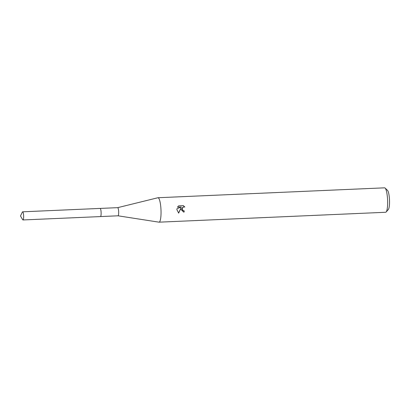 <?xml version="1.0" encoding="UTF-8"?>
<svg xmlns="http://www.w3.org/2000/svg" width="410" height="410" viewBox="0 0 410 410"><rect width="100%" height="100%" fill="white"/><g stroke="black" fill="none" stroke-linecap="round" stroke-linejoin="round"><path stroke-width="0.61" d="M100.66 216.449A4.074 0.82 -92.5 0 0 101.116 212.6A4.074 0.82 -92.5 0 0 100.312 208.526M117.988 215.798A4.074 0.82 -92.5 0 0 118.018 215.803A4.074 0.82 -92.5 0 0 118.664 211.837A4.074 0.82 -92.5 0 0 117.665 207.655A4.074 0.82 -92.5 0 0 117.629 207.66M118.003 215.803L158.967 222.164A12.228 2.46 -92.5 0 0 159.065 222.169A12.228 2.46 -92.5 0 0 161.007 210.268A12.228 2.46 -92.5 0 0 157.999 197.733A12.228 2.46 -92.5 0 0 157.901 197.748L117.644 207.66M180.953 209.397L181.061 207.834L178.652 213.113L176.879 209.577L176.93 208.787L181.297 206.999L177.468 207.168L178.606 205.846L183.326 205.641L184.823 207.05L183.952 206.881L182.64 207.511L182.219 209.341L183.265 210.617L184.136 210.786A12.228 2.46 87.5 0 1 184.136 212.062L183.583 212.042L180.953 209.397M159.065 222.169L385.661 212.267A12.228 2.46 -92.5 0 0 386.153 211.985A12.228 2.46 -92.5 0 0 387.599 200.367A12.228 2.46 -92.5 0 0 385.108 188.067A12.228 2.46 -92.5 0 0 384.595 187.831L157.999 197.733M386.153 211.985L388.342 209.495A9.784 1.968 -92.5 0 0 389.5 200.198A9.784 1.968 -92.5 0 0 387.506 190.363L385.108 188.067M183.803 210.771L182.593 210.253L181.994 208.9L182.476 207.491L184.274 206.891M184.613 206.968L183.198 205.646M183.501 212.026L183.967 212.042A11.413 2.296 -92.5 0 0 183.967 210.786M178.519 213.015L181.061 207.834M177.489 207.137L181.297 206.999M22.955 219.955A4.074 0.82 -92.5 0 0 22.98 219.955A4.074 0.82 -92.5 0 0 23.626 215.916A4.074 0.82 -92.5 0 0 22.652 211.811A4.074 0.82 -92.5 0 0 22.627 211.811A4.074 0.82 -92.5 0 0 22.345 212.088L20.5 215.983L22.678 219.704A4.074 0.82 -92.5 0 0 22.955 219.955M100.435 216.577A4.085 0.82 -92.5 0 0 100.465 216.577A4.085 0.82 -92.5 0 0 101.111 212.534A4.085 0.82 -92.5 0 0 100.137 208.418A4.085 0.82 -92.5 0 0 100.107 208.418A4.085 0.82 -92.5 0 0 100.081 208.418M100.163 208.423L117.665 207.655M100.517 216.567L118.018 215.803M22.98 219.955L100.465 216.577M22.627 211.811L100.107 208.418"/></g></svg>

